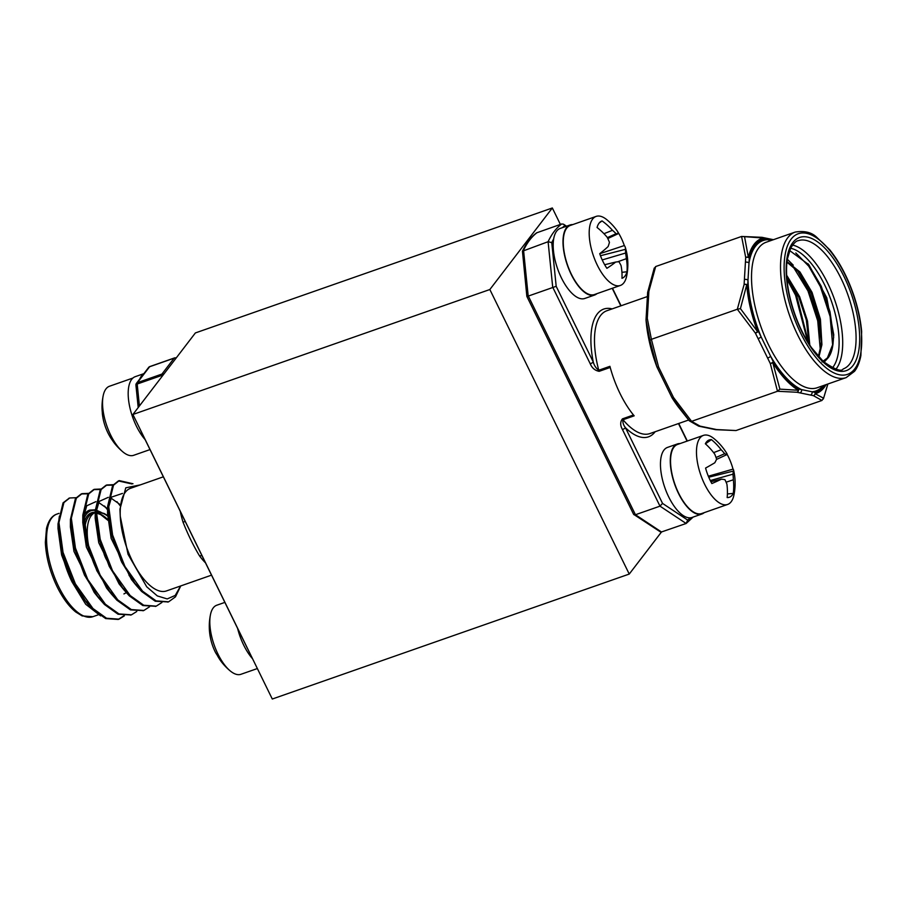 <?xml version="1.0" encoding="UTF-8"?>
<svg xmlns="http://www.w3.org/2000/svg" width="907" height="907" viewBox="0 0 907 907"><rect width="100%" height="100%" fill="white"/><g stroke="black" fill="none" stroke-linecap="round" stroke-linejoin="round"><path stroke-width="1.36" d="M552.329 207.975L489.848 289.526L629.243 574.063L272.293 699.025L132.898 414.488L195.379 332.937L552.329 207.975L560.39 224.426M661.373 532.137L629.243 574.063M132.898 414.488L489.848 289.526M100.598 615.876L85.712 604.277L72.027 581.909L61.619 555.016L58.014 528.588L58.037 523.781L62.141 552.669L72.095 579.471L86.539 602.633L92.083 608.858L105.677 618.574L118.193 619.458L123.851 615.796M58.059 526.253L59.374 516.185M86.539 602.633L72.027 581.909A54.363 23.197 -109.3 0 1 60.055 538.078M211.524 575.151L166.469 590.933A54.363 23.197 -109.3 0 1 137.342 570.05A54.363 23.197 -109.3 0 1 120.268 516.332A54.363 23.197 -109.3 0 1 130.54 488.306L163.351 476.821M180.595 585.99L175.232 595.423L167.217 598.926L157.342 595.933L146.707 586.784L128.023 554.268L120.268 516.332L119.962 509.122L125.79 487.819L140.392 484.86M190.719 532.692L197.409 546.377M202.012 555.742A5.227 2.812 -36.8 0 0 199.608 556.014C193.679 546.263 188.157 535.005 183.055 522.228L185.187 521.4M69.261 498.147L63.048 502.875L58.037 523.781M108.647 511.299L107.729 510.029M107.593 509.859L104.543 506.027M88.104 493.827L81.211 493.952L75.44 498.533L70.429 519.439L74.533 548.327L84.487 575.129L98.931 598.303L104.475 604.516L118.069 614.232L131.027 614.957M120.075 505.641L116.946 501.684M100.496 489.485L93.602 489.61L87.832 494.19L82.82 515.097L86.925 543.996L96.89 570.786L111.323 593.96L116.867 600.173L130.461 609.901L143.419 610.615M112.887 485.143L106.006 485.268L100.224 489.859L95.224 510.766L99.316 539.654L109.282 566.456L123.715 589.618L129.27 595.842L142.864 605.559L155.811 606.284M131.923 483.953L118.386 480.937L112.615 485.517L107.616 506.423L111.72 535.311L121.674 562.113L136.118 585.276L141.662 591.5L155.244 601.216L168.203 601.942M76.052 497.716L69.703 497.977L63.932 502.557L58.944 522.557L63.037 552.363L75.383 583.87L92.979 608.54L106.561 618.257L119.066 619.152L124.372 615.853M133.238 581.534L133.159 579.868M88.444 493.385L82.095 493.646L76.324 498.215L71.336 518.226L75.428 548.021L87.786 579.528L105.371 604.209L118.964 613.926L131.47 614.81L136.764 611.511M100.847 489.043L94.498 489.304L88.727 493.884L83.727 513.884L87.82 543.678L100.178 575.185L117.763 599.867L131.356 609.583L143.873 610.468L149.53 606.806M113.239 484.701L106.89 484.962L101.119 489.542L96.119 509.541L100.212 539.336L112.57 570.843L130.155 595.525L143.748 605.241L156.253 606.137L161.922 602.475M132.989 483.748L119.282 480.619L113.511 485.2L108.523 505.21L112.604 535.005L124.962 566.512L142.558 591.183L156.151 600.91L168.657 601.794L175.47 596.851L180.754 585.922M84.113 599.504L89.68 605.003M71.347 517.466L70.508 523.464M70.429 519.439L70.383 526.888L73.966 551.422L94.249 592.498L98.931 598.303M96.516 595.173L102.072 600.661M133.284 581.602L133.34 580.129M108.568 509.791L107.82 509.008M107.604 508.793L98.546 502.376M95.915 501.65L86.766 505.766L82.911 519.133M82.82 515.097L82.775 522.557L86.358 547.08L106.641 588.155L114.475 596.33M120.155 504.609L110.937 498.045M108.318 497.319L99.158 501.424L95.303 514.791M95.224 510.766L95.178 518.214L98.75 542.737L119.032 583.825L123.715 589.618M121.3 586.489L126.867 591.988M122.513 493.408L111.55 497.093L107.695 510.448M107.616 506.423L107.57 513.872L111.142 538.395L131.424 579.482L136.118 585.276M133.692 582.158L139.259 587.645M119.962 509.371L120.268 516.332M572.736 224.596A37.108 15.838 70.7 0 0 570.061 224.981L560.254 228.417A37.108 15.838 70.7 0 0 557.567 268.676A37.108 15.838 70.7 0 0 584.777 298.471L594.595 295.036A37.108 15.838 70.7 0 0 596.919 293.675M570.061 224.981A37.108 15.838 70.7 0 0 567.385 265.241A37.108 15.838 70.7 0 0 594.595 295.036M625.24 247.192A57.935 57.935 0 0 1 626.646 276.102A36.586 15.612 -109.3 0 1 620.343 285.467A36.586 15.612 -109.3 0 1 595.298 260.74A36.586 15.612 -109.3 0 1 592.634 219.063A36.586 15.612 -109.3 0 1 596.16 216.399A36.586 15.612 -109.3 0 1 606.93 219.8A57.935 57.935 0 0 1 617.486 231.296A57.799 11.882 -30.7 0 1 617.837 233.87A57.141 8.288 -20.9 0 0 616.091 233.689A57.141 42.618 3.3 0 0 612.463 230.31A57.799 52.3 31.6 0 0 602.078 220.923A30.362 12.959 -109.3 0 0 600.525 221.727A30.362 12.959 -109.3 0 0 597.067 227.476A57.799 48.003 -138.1 0 1 607.157 237.237A57.141 48.989 -95.9 0 1 609.447 242.35A57.141 29.659 -42.8 0 1 608.109 246.568A57.799 11.882 -30.7 0 1 599.72 253.688A30.362 12.959 -109.3 0 0 606.885 268.313A57.799 16.179 158.6 0 0 615.683 262.044A57.141 4.036 168.2 0 1 618.925 261.704A57.141 38.366 -165.4 0 1 621.057 265.604A57.799 48.003 -138.1 0 1 621.964 278.302A30.362 12.959 -109.3 0 0 626.986 271.76A57.799 52.3 31.6 0 0 626.363 258.676A57.141 53.23 89.9 0 0 625.569 253.042A57.141 33.91 147.5 0 0 625.411 249.346A57.799 16.179 158.6 0 0 625.24 247.192A57.799 16.179 158.6 0 0 624.322 245.548A30.362 12.959 -109.3 0 0 617.769 231.829M596.16 216.399L570.242 225.48A36.586 15.612 70.7 0 0 566.716 228.145A36.586 15.612 70.7 0 0 569.369 269.821A36.586 15.612 70.7 0 0 594.414 294.548L620.343 285.467M599.21 222.986L602.078 220.923M603.96 233.7L612.463 230.31M607.361 237.645L616.091 233.689M607.792 238.541L617.837 233.87M599.731 253.722L624.322 245.548M621.93 272.327L626.986 271.76M604.674 264.731L615.683 262.044M600.468 255.729L625.411 249.346M602.225 259.935L625.569 253.042M617.52 261.84L626.363 258.676M680.012 443.58A37.108 15.838 70.7 0 0 677.348 443.965L667.529 447.4A37.108 15.838 70.7 0 0 664.842 487.66A37.108 15.838 70.7 0 0 692.052 517.455L701.871 514.02A37.108 15.838 70.7 0 0 704.195 512.659M677.348 443.965A37.108 15.838 70.7 0 0 674.661 484.225A37.108 15.838 70.7 0 0 701.871 514.02M733.536 469.86A57.935 57.935 0 0 1 733.922 495.086A36.586 15.612 -109.3 0 1 727.618 504.451A36.586 15.612 -109.3 0 1 701.508 477.025A36.586 15.612 -109.3 0 1 701.848 436.188A36.586 15.612 -109.3 0 1 703.435 435.383A36.586 15.612 -109.3 0 1 714.206 438.784A57.935 57.935 0 0 1 727.04 453.817A57.799 3.753 -26.6 0 1 726.62 454.736A57.141 16.315 -17 0 0 724.659 453.693A57.141 47.153 11.9 0 0 721.167 449.736A57.799 53.887 52.5 0 0 711.439 439.623A30.362 12.959 -109.3 0 0 707.8 440.711A30.362 12.959 -109.3 0 0 705.351 443.772A57.799 49.59 -122 0 1 714.727 454.124A57.141 47.357 -79.9 0 1 716.609 459.18A57.141 22.834 -37.4 0 1 714.807 462.774A57.799 3.753 -26.6 0 1 705.578 468.069A30.362 12.959 -109.3 0 0 711.859 483.544A57.799 8.05 162.5 0 0 721.45 479.145A57.141 12.063 172.3 0 1 724.908 479.656A57.141 42.901 -156.3 0 1 726.904 484.145A57.799 49.59 -122 0 1 727.165 497.569A30.362 12.959 -109.3 0 0 727.709 497.569A30.362 12.959 -109.3 0 0 733.264 493.419A57.799 53.887 52.5 0 0 733.344 479.758A57.141 51.608 110.5 0 0 732.969 474.168A57.141 27.085 152.4 0 0 733.264 471.107A57.799 8.05 162.5 0 0 733.536 469.86A57.799 8.05 162.5 0 0 733.026 469.134A30.362 12.959 -109.3 0 0 727.029 454.158M703.435 435.383L677.518 444.464A36.586 15.612 70.7 0 0 675.93 445.269A36.586 15.612 70.7 0 0 675.579 486.107A36.586 15.612 70.7 0 0 701.701 513.532L727.618 504.451M705.419 443.84L711.439 439.623M713.605 452.638L721.167 449.736M716.042 457.502L724.659 453.693M716.496 459.43L726.62 454.736M708.333 476.22L733.026 469.134M727.403 493.941L733.264 493.419M710.873 481.719L721.45 479.145M708.752 477.218L733.264 471.107M710.283 480.551L732.969 474.168M726.122 482.218L733.344 479.758M252.6 658.811A37.108 15.838 -109.3 0 1 237.589 628.347M224.868 602.395L216.784 605.218A36.586 15.612 70.7 0 0 210.481 614.595A36.586 15.612 70.7 0 0 223.938 664.06A36.586 15.612 70.7 0 0 230.197 670.897A36.586 15.612 70.7 0 0 240.956 674.286L257.361 668.55M210.481 614.595A57.935 57.935 0 0 0 209.279 625.955A30.362 12.959 70.7 0 0 209.279 626.658A57.799 44.477 -174.6 0 0 209.29 627.259A57.935 57.935 0 0 0 215.231 651.918A57.799 32.482 -31.1 0 0 216.943 654.718A30.362 12.959 70.7 0 0 222.17 662.756A57.935 57.935 0 0 0 230.197 670.897M139.803 378.967A37.108 15.838 -109.3 0 1 143.68 373.899M145.12 439.612A37.108 15.838 -109.3 0 1 128.941 402.685A37.108 15.838 -109.3 0 1 135.256 376.666L143.873 373.65M132.932 378.038L109.498 386.235A36.586 15.612 70.7 0 0 103.205 395.611A36.586 15.612 70.7 0 0 119.928 449.067A36.586 15.612 70.7 0 0 122.91 451.913A36.586 15.612 70.7 0 0 133.68 455.303L150.006 449.589M103.205 395.611A57.935 57.935 0 0 0 102.003 406.971A30.362 12.959 70.7 0 0 102.298 412.266A57.799 38.57 177.8 0 0 102.514 415.055A57.935 57.935 0 0 0 110.643 437.786A57.799 39.375 -37.2 0 0 112.139 439.963A30.362 12.959 70.7 0 0 114.883 443.772A57.935 57.935 0 0 0 122.91 451.901M565.685 226.512L563.519 224.199L561.705 223.961L536.581 232.861C530.901 237.112 526.196 243.235 522.455 251.205L526.854 296.396L633.619 514.337L660.852 532.182L686.134 523.486L693.152 517.069M553.678 238.881A160.732 68.581 70.7 0 0 551.751 242.611L548.1 241.715L522.455 251.205M551.751 242.611L556.184 286.306L527.182 296.464M537.159 232.555A163.351 69.703 70.7 0 0 523.554 250.309L528.169 295.75L635.444 514.734L659.99 506.151L662.541 503.408L687.676 520.074L686.134 523.486L659.99 506.151L622.451 429.533C620.139 425.44 620.139 421.88 622.451 418.853L633.471 414.998M610.218 367.46L599.164 371.326C595.003 370.566 592.033 368.049 590.242 363.786L552.703 287.168L548.1 241.715A163.351 69.703 -109.3 0 1 561.705 223.961M622.451 429.533A2.619 0.635 -26.1 0 0 625.467 427.73C623.381 425.077 622.565 422.424 623.018 419.748L634.174 415.837A65.077 27.766 -109.3 0 1 609.912 366.326L598.756 370.237C596.069 368.321 594.232 365.578 593.257 361.984A2.619 0.635 153.9 0 1 590.242 363.786M826.05 384.647A82.152 35.056 -109.3 0 1 815.2 393.751L823.522 398.173L821.946 400.463L736.031 430.542L716.609 429.567L700.091 426.143A2.619 2.415 110.3 0 1 698.617 426.12A2.619 2.619 0 0 0 698.991 426.222A2.619 2.29 101.7 0 1 698.821 426.177M821.946 400.463L813.432 395.667L810.439 395.044A2.619 2.29 -78.3 0 0 812.094 391.79L815.087 392.402A80.848 34.5 70.7 0 0 824.724 385.112M810.439 395.044L796.913 392.255L777.492 391.268L691.576 421.347L700.091 426.143A2.619 2.29 101.7 0 1 698.991 426.222L715.498 429.646A2.619 2.619 0 0 0 715.759 429.68A2.619 2.131 -84 0 0 716.609 429.567A2.619 2.29 101.7 0 1 715.498 429.646M758.093 338.64A2.619 0.635 -26.1 0 0 761.109 336.837L773.331 361.78A80.848 34.5 70.7 0 0 798.568 388.99A2.619 2.29 -78.3 0 1 796.913 392.255A2.619 2.131 -84 0 0 798.421 390.271A82.152 35.056 -109.3 0 1 772.775 362.63L779.884 389.137L777.492 391.268L770.315 363.582L767.617 358.061L755.395 333.13L737.323 309.253L651.396 339.331L658.573 367.018L673.493 397.481A2.619 0.635 153.9 0 1 671.928 397.606A2.619 2.619 0 0 0 672.064 397.844L677.087 405.282A82.152 35.056 70.7 0 1 672.087 397.878L673.493 397.481L691.576 421.347L689.343 420.825L672.087 397.878A2.619 1.111 147.9 0 1 672.064 397.844A2.619 1.111 147.9 0 1 671.996 397.674M771.517 240.355L763.83 239.131A80.848 34.5 70.7 0 0 749.295 258.11L749.001 262.996A2.619 1.655 -176.6 0 0 745.418 262.316L745.701 257.429L741.597 236.455L655.682 266.533L648.879 291.317A2.619 1.497 -169.4 0 0 647.666 292.303A2.619 1.497 -169.4 0 0 647.655 292.451M654.253 268.041L647.666 292.303A2.619 2.619 0 0 0 647.632 292.632A2.619 1.655 -176.6 0 1 648.879 291.317L647.292 318.357A2.619 1.655 -176.6 0 0 646.033 319.672A2.619 2.619 0 0 0 646.045 320.024A2.619 1.78 175.3 0 1 647.292 318.357L651.396 339.331L649.9 340.306L646.045 320.001A2.619 1.247 175.6 0 0 646.045 320.024A2.619 1.247 175.6 0 0 646.045 320.046M773.444 239.686L765.111 237.974A2.619 2.29 -78.3 0 1 766.812 239.754A79.714 34.013 -109.3 0 0 749.001 262.996L747.697 285.149A80.848 34.5 70.7 0 0 758.411 331.327A2.619 0.635 -26.1 0 1 755.395 333.13L757.606 331.679A82.152 35.056 -109.3 0 1 746.733 284.753L740.429 308.618L737.323 309.253L744.114 284.469L745.418 262.316M761.982 237.328A2.619 2.29 -78.3 0 1 763.83 239.131A2.619 2.358 -104.9 0 0 763.116 237.997L741.597 236.455L761.869 237.317A2.619 2.131 -84 0 1 763.116 237.997A82.152 35.056 -109.3 0 0 748.343 257.282L744.636 237.135M745.701 257.429A2.619 1.78 -4.7 0 1 748.343 257.282A2.619 1.984 -166.1 0 1 749.295 258.11A2.619 1.655 -176.6 0 0 745.701 257.429M740.429 308.618L757.606 331.679L758.411 331.327L761.109 336.837A79.714 34.013 -109.3 0 1 747.992 280.252A2.619 1.655 -176.6 0 0 744.398 279.571M746.733 284.753A2.619 1.497 -169.4 0 0 744.114 284.469A2.619 1.655 -176.6 0 1 747.697 285.149A2.619 1.247 175.6 0 0 746.733 284.753M815.2 393.751A2.619 2.415 110.3 0 1 813.432 395.667A2.619 2.29 -78.3 0 0 815.087 392.402A2.619 2.358 -104.9 0 1 815.2 393.751M827.819 384.024L823.375 398.955L827.887 384.001M779.884 389.137L798.421 390.271A2.619 2.109 -59.4 0 0 798.568 388.99L812.094 391.79A79.714 34.013 -109.3 0 0 823.08 385.679M772.775 362.63A2.619 0.771 160.6 0 1 770.315 363.582A2.619 0.635 -26.1 0 0 773.331 361.78A2.619 1.111 -32.1 0 1 772.775 362.63M824.089 362.188L828.272 357.653A54.363 23.197 70.7 0 0 833.011 343.844L833.748 334.694L826.753 297.734L808.897 264.787L789.612 250.513M822.025 361.95L827.377 357.959L833.011 343.844M818.375 356.496L821.028 345L821.357 338.504L818.692 315.534L811.13 292.666L799.09 272.327L786.959 262.191M828.272 357.653L824.599 360.816M787.027 261.567L799.94 271.964L812.026 292.349L820.416 319.23L821.923 344.683L818.885 357.063M808.965 342.846L806.289 319.876L798.738 297.008L788.829 279.447M786.675 275.252L799.623 296.691L807.525 321.112L809.792 345.125M799.906 392.867A2.619 2.29 -78.3 0 0 801.561 389.602A79.714 34.013 -109.3 0 1 770.633 356.27A2.619 0.635 -26.1 0 1 767.617 358.061M808.035 263.733L821.243 286.238L829.984 311.657L833.669 337.619M787.344 259.266L793.274 265.184M797.026 269.912L808.851 290.58L817.558 315.885L821.266 341.758M786.811 277.361L796.459 294.911L808.761 343.504M795.813 252.94L808.772 266.216L820.347 286.544L830.12 316.509L832.694 345.59M792.378 265.502L807.956 290.886L817.729 320.84L820.302 349.932M786.959 279.265L795.564 295.228L807.74 341.837M655.682 266.533L654.094 268.823M656.917 366.927L656.906 366.927C650.897 350.816 647.281 335.182 646.045 320.024A82.152 35.056 70.7 0 0 656.917 366.927A2.619 2.619 0 0 0 657.008 367.154A2.619 0.635 153.9 0 0 658.573 367.018A2.619 0.771 160.6 0 1 656.917 366.927L649.9 340.306M698.617 426.12L689.343 420.825M715.646 429.669A2.619 2.131 -84 0 0 715.759 429.68L736.031 430.542M661.6 532.069L635.444 514.734L633.936 514.7M103.761 550.832A14.115 6.02 70.7 0 0 106.357 558.406A14.115 6.02 70.7 0 0 107.774 560.934M95.382 513.77A42.073 17.959 -109.3 0 1 107.593 515.947M108.148 516.355A42.073 17.959 -109.3 0 1 109.157 517.171M132.241 578.553A42.073 17.959 -109.3 0 1 132.071 579.902M161.854 376.688L161.729 375.441L137.195 384.035L139.417 405.973M163.804 374.149A2.619 2.279 37.5 0 0 161.956 374.058L174.133 358.163L149.598 366.757L137.411 382.652L161.956 374.058A2.619 1.111 70.7 0 0 161.729 375.441A2.619 1.156 -5.8 0 1 163.022 375.169M135.925 385.192A2.619 1.156 -5.8 0 1 137.195 384.035A2.619 1.111 70.7 0 1 137.411 382.652A2.619 2.279 37.5 0 0 136.458 383.332A2.619 2.619 0 0 0 135.925 385.192L138.204 407.56M136.039 384.783A2.619 2.279 37.5 0 1 136.458 383.332L148.635 367.437A2.619 2.279 37.5 0 1 149.598 366.757A2.619 1.111 70.7 0 1 149.848 366.564A2.619 2.619 0 0 0 148.635 367.437M140.834 430.678A2.619 0.635 153.9 0 1 140.698 430.576L191.071 533.407M150.165 366.553A2.619 1.111 70.7 0 0 149.848 366.564L174.382 357.97A2.619 1.111 70.7 0 0 174.133 358.163A2.619 2.279 37.5 0 1 175.981 358.254M205.504 562.873A54.363 23.197 -109.3 0 1 199.608 556.014M183.055 522.228A54.363 23.197 -109.3 0 1 180.255 511.333M58.966 513.373L56.926 514.088A54.363 23.197 70.7 0 0 58.638 586.591A54.363 23.197 70.7 0 0 92.843 616.703L98.194 614.833M95.235 509.825L89.589 510.119A47.3 20.181 70.7 0 0 83.115 516.877M95.212 512.353A44.171 18.843 70.7 0 0 83.512 526.445M83.059 521.763A46.257 19.739 -109.3 0 1 95.224 510.426M95.802 510.516A46.257 19.739 -109.3 0 1 100.178 512.16M84.544 533.293A43.128 18.401 -109.3 0 1 92.763 513.441L95.212 512.591A43.128 18.401 70.7 0 0 96.8 570.027A43.128 18.401 70.7 0 0 104.498 582.691M96.913 513.101A43.128 18.401 -109.3 0 1 107.774 519.564M108.659 520.471A43.128 18.401 -109.3 0 1 109.792 521.706M129.463 574.312A43.128 18.401 -109.3 0 1 129.463 576.036M111.856 593.189A43.128 18.401 -109.3 0 1 109.804 591.817M131.866 579.618A43.128 18.401 70.7 0 0 132.003 578.212M109.191 517.432A43.128 18.401 70.7 0 0 108.16 516.537M107.593 516.072A43.128 18.401 70.7 0 0 105.824 514.779M108.557 562.703A13.072 5.578 -109.3 0 1 105.779 558.304A13.072 5.578 -109.3 0 1 102.956 548.486M109.237 566.353A13.072 5.578 70.7 0 0 110.405 566.614M101.244 543.044A13.072 5.578 70.7 0 0 100.643 544.359M655.16 431.732A67.696 28.888 -109.3 0 1 625.467 427.73L662.541 503.408M687.676 520.074A160.732 68.581 70.7 0 0 690.329 517.818M687.075 441.108L678.481 423.569M622.451 418.853A2.619 1.111 70.7 0 0 623.018 419.748A65.077 27.766 70.7 0 0 649.888 433.58L688.64 420.009M647.394 296.555L606.874 310.738A65.077 27.766 70.7 0 0 598.756 370.237A2.619 1.111 70.7 0 0 599.164 371.326M795.212 232.067L766.211 242.214A77.095 32.901 70.7 0 0 760.633 325.862A77.095 32.901 70.7 0 0 817.162 387.754L846.163 377.607A77.095 32.901 -109.3 0 1 789.634 315.704A77.095 32.901 -109.3 0 1 795.212 232.067C804.203 230.65 811.221 232.237 816.266 236.829L829.735 249.776C839.27 261.67 847.127 276.374 853.306 293.913C857.761 306.827 860.539 319.343 861.65 331.463L860.89 355.544C859.632 362.176 857.512 367.437 854.541 371.303L846.163 377.607M854.7 368.934A74.487 31.779 70.7 0 0 826.311 246.455A74.487 31.779 70.7 0 0 787.752 296.77A74.487 31.779 70.7 0 0 854.7 368.934M853.034 365.51A70.565 30.112 -109.3 0 1 789.6 297.156A70.565 30.112 -109.3 0 1 826.13 249.493A70.565 30.112 -109.3 0 1 853.034 365.51M849.678 364.024A67.957 28.99 70.7 0 0 844.746 286.623A67.957 28.99 70.7 0 0 798.239 240.695C796.165 240.831 793.625 243.359 790.598 248.303L787.401 258.892C785.847 268.54 786.403 280.104 789.101 293.596C793.455 313.89 800.892 331.86 811.391 347.517L823.329 361.519C834.814 369.489 841.413 371.972 843.147 368.968A67.957 28.99 70.7 0 0 849.678 364.024M792.582 245.06A67.957 28.99 -109.3 0 1 834.508 299.469A67.957 28.99 -109.3 0 1 836.299 368.707A67.957 28.99 -109.3 0 1 835.993 369.092M832.467 367.811A65.338 27.879 70.7 0 0 832.955 367.21A65.338 27.879 70.7 0 0 831.118 300.342A65.338 27.879 70.7 0 0 790.621 248.257M647.632 292.632L646.033 319.672A2.619 1.655 -176.6 0 0 646.045 319.842M671.928 397.606L657.008 367.154A2.619 0.635 153.9 0 1 656.997 367.006M556.184 286.306L593.257 361.984A67.696 28.888 -109.3 0 1 612.146 308.89M620.819 305.852L612.225 288.313M564.619 225.809A160.732 68.581 70.7 0 0 562.385 227.668M140.483 429.975A2.619 2.619 0 0 0 140.698 430.576M197.363 546.263L247.747 649.083M176.185 357.993A2.619 2.619 0 0 0 174.382 357.97M118.182 619.458L119.078 619.152M130.585 615.116L131.47 614.81M142.977 610.785L143.873 610.468M155.369 606.443L156.265 606.125M167.761 602.101L168.657 601.794M68.819 498.294L69.703 497.977M81.211 493.952L82.095 493.646M93.602 489.61L94.498 489.304M105.994 485.279L106.89 484.962M118.386 480.937L119.282 480.619M111.323 593.96L106.641 588.155M92.843 616.703L82.152 615.921L75.78 612.01C68.932 606.488 62.696 598.064 57.073 586.727C49.908 571.716 45.996 556.921 45.35 542.329L46.506 528.396C48.524 520.471 51.994 515.698 56.926 514.088M101.176 512.364L95.893 509.983M123.93 593.915L126.288 592.656M132.241 580.151L132.411 578.791M109.123 516.831L108.103 516.004M107.582 515.607L104.339 513.577L98.954 512.024L95.518 512.478M96.709 513.169L100.632 514.564L107.831 520.255M108.783 521.287L109.94 522.625M128.93 573.439L128.975 575.253M120.846 560.379L121.742 560.072M113.296 540.867L114.191 540.561M107.411 560.129L104.044 551.626M110.427 566.66L109.328 566.558M101.187 542.862L100.518 543.917M761.869 237.317A2.619 2.619 0 0 1 762.129 237.351L765.111 237.974M678.13 406.721L689.411 420.916M677.087 405.282L678.119 406.699M566.558 226.217L563.519 224.199M621.068 305.772L612.474 288.222M687.325 441.029L678.731 423.478"/></g></svg>
